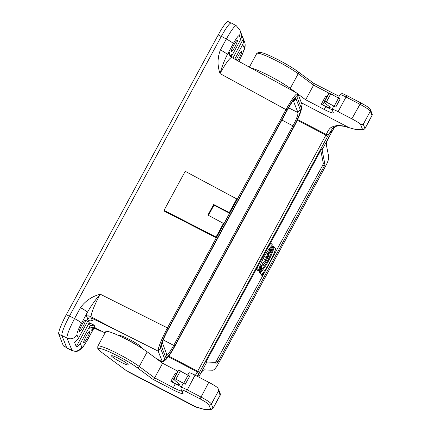 <?xml version="1.0" encoding="UTF-8"?>
<svg xmlns="http://www.w3.org/2000/svg" width="431" height="431" viewBox="0 0 431 431"><rect width="100%" height="100%" fill="white"/><g stroke="black" fill="none" stroke-linecap="round" stroke-linejoin="round"><path stroke-width="0.65" d="M292.681 101.463L293.527 101.274L297.95 112.529C298.241 114.56 296.571 118.994 292.929 125.83L173.715 345.398C170.051 352.014 167.713 354.966 166.711 354.244L162.266 342.489M72.09 350.608L66.967 338.017L61.892 335.469C61.671 332.576 64.197 326.1 69.477 316.047L221.367 36.301C226.302 27.46 229.588 23.01 231.231 22.945M141.438 347.936L141.551 347.725A13.049 1.546 -151.5 0 0 129.214 339.289L124.866 337.252C121.057 335.625 118.94 335.032 118.514 335.474L118.509 335.485M88.463 320.723L90.144 325.502L89.292 327.07A3.728 3.663 158.5 0 1 90.558 325.707L90.144 325.502M95.224 327.916C92.875 326.838 91.086 327.043 89.864 328.524L89.292 327.07L80.344 343.545C78.981 345.614 77.612 346.659 76.249 346.68L89.249 322.733L94.152 325.179L95.224 327.916L105.056 332.921M168.095 329.052L167.255 328.239C161.269 339.747 158.22 347.316 158.118 350.947L162.412 361.857L164.841 359.287A18.544 2.57 117.5 0 0 167.503 357.752A18.544 2.57 117.5 0 0 174.862 346.249L293.743 127.307A18.544 2.57 117.5 0 0 301.005 110.756A18.544 2.57 117.5 0 0 301.291 107.976L296.997 97.067A18.544 2.57 117.5 0 0 286.976 110.104L168.095 329.052A18.544 2.57 117.5 0 0 160.547 348.377L164.841 359.287M91.011 316.807C88.834 315.654 87.234 315.573 86.211 316.553L87.407 312.308C90.855 306.199 95.127 300.154 100.229 294.174C94.481 304.976 91.41 312.518 91.011 316.807L115.567 329.753L91.329 318.013L92.406 320.756L91.787 320.443M301.695 108.133L302.104 104.571L297.816 93.662C296.269 93.069 292.374 98.279 286.13 109.291L286.976 110.104M231.372 57.258A3.728 3.663 158.5 0 1 231.797 55.879L240.746 39.404C241.613 37.071 241.888 35.461 241.57 34.561L243.31 38.989C243.86 40.476 243.666 42.297 242.734 44.463L234.766 59.144M76.249 346.68L74.515 342.203M94.152 325.179L90.558 325.707M86.345 335.771A6.524 0.905 117.5 0 0 83.759 342.661A6.524 0.905 117.5 0 0 87.579 337.295A6.524 0.905 117.5 0 0 89.793 331.094A6.524 0.905 117.5 0 0 86.345 335.771M93.64 328.503L91.609 330.275A11.928 1.654 117.5 0 0 92.493 327.248M237.643 60.717A6.524 0.905 117.5 0 0 240.789 54.791A6.524 0.905 117.5 0 0 241.683 51.354A6.524 0.905 117.5 0 0 238.23 56.03A6.524 0.905 117.5 0 0 236.328 59.995M66.961 348.065L71.805 350.317A7.456 7.332 -21.5 0 0 81.771 347.165C82.542 347.725 84.557 345.107 87.811 339.305L93.683 328.492M229.324 212.553L213.657 204.515L207.914 215.085L223.441 223.393L216.028 237.039L164.006 210.36L185.201 171.322L236.738 198.906L229.324 212.553L229.588 213.216L213.948 205.194L213.657 204.515M223.441 223.393L223.7 224.055L229.588 213.216M164.006 210.36L164.319 211.147L216.34 237.831L216.028 237.039M167.255 328.239L237.045 199.693L236.738 198.906M92.406 320.756C91.227 319.991 89.944 319.958 88.57 320.648A3.728 3.663 158.5 0 0 87.304 322.011L86.728 320.556C87.665 318.342 89.201 317.496 91.329 318.013M100.455 331.132L95.72 328.778L94.184 328.427L91.609 330.275M157.557 359.513L162.627 362.035L165.822 359.729M286.13 109.291L237.045 199.693M297.676 93.522L231.792 57.517C229.75 57.727 225.822 63.077 220.004 73.577C217.294 65.534 217.434 57.652 220.413 49.931L226.34 39.022C231.334 30.208 234.631 25.763 236.226 25.671M69.477 316.047L74.547 318.595C69.332 328.675 66.805 335.151 66.967 338.017A7.456 7.332 -21.5 0 0 76.933 334.871C76.799 333.131 78.318 329.246 81.486 323.218L87.407 312.308A7.456 0.884 -151.5 0 0 80.468 307.68C85.333 300.951 91.922 296.447 100.229 294.174L167.433 327.91M162.342 343.157L161.517 346.589A16.497 2.284 117.5 0 1 161.77 344.116A16.497 2.284 117.5 0 1 168.23 329.397L287.111 110.455A16.497 2.284 117.5 0 1 293.656 100.224A16.497 2.284 117.5 0 1 296.027 98.855L293.581 101.441M161.517 346.589L165.811 357.498A16.497 2.284 117.5 0 0 174.727 345.904L293.603 126.956A16.497 2.284 117.5 0 0 300.321 109.765L296.027 98.855M87.304 322.011L78.356 338.491C76.928 340.393 75.641 341.648 74.509 342.257L74.574 342.128M86.728 320.556A11.928 1.654 117.5 0 0 88.172 315.885M81.992 324.71A6.524 0.905 117.5 0 0 79.412 331.601A6.524 0.905 117.5 0 0 83.226 326.235A6.524 0.905 117.5 0 0 85.44 320.028A6.524 0.905 117.5 0 0 81.992 324.71M61.892 335.469L66.74 347.801M93.742 328.535A7.456 0.884 -151.5 0 0 93.759 328.476L87.816 339.45A7.456 0.884 -151.5 0 0 87.811 339.305M285.952 109.619L220.004 73.577C222.17 66.175 224.621 59.834 227.352 54.554L229.486 52.674C228.974 54.516 229.745 56.132 231.792 57.517M230.052 55.89A11.928 1.654 117.5 0 0 231.226 54.425L231.797 55.879M233.877 44.969A6.524 0.905 117.5 0 0 231.296 51.855A6.524 0.905 117.5 0 0 235.116 46.489A6.524 0.905 117.5 0 0 237.33 40.288A6.524 0.905 117.5 0 0 233.877 44.969M230.73 56.714L231.226 54.425M240.746 39.404L239.324 35.784C238.548 35.223 236.533 37.847 233.279 43.644L227.352 54.554A7.456 0.884 -151.5 0 0 220.413 49.931M213.948 205.194L208.426 215.36M66.692 347.672L63.556 346.034A18.635 2.581 -62.5 0 1 63.341 345.775L58.74 334.079A18.635 2.581 -62.5 0 1 66.331 314.657L218.215 34.916A18.635 2.581 -62.5 0 1 228.08 21.55L230.768 22.956M117.485 357.832A7.085 0.84 -151.5 0 0 123.255 360.962M298.004 94.103L305.654 99.771L324.214 109.452A11.184 1.325 -151.5 0 0 333.298 112.89A11.184 1.325 -151.5 0 0 333.287 112.674L332.048 109.517A7.456 0.884 28.5 0 1 332.042 109.372A7.456 0.884 28.5 0 1 338.093 111.667L351.841 118.837A11.184 1.325 28.5 0 1 360.359 123.95L362.433 129.23A5.592 0.663 28.5 0 1 362.266 129.397L355.79 129.472A5.592 0.663 28.5 0 1 355.284 129.381L349.196 127.705L301.42 102.788M326.924 96.63L325.755 96.021L321.337 104.151L325.717 106.689A11.184 1.325 -151.5 0 0 332.085 109.625M176.451 373.769L175.277 373.16L170.865 381.29L175.245 383.827A11.184 1.325 -151.5 0 0 181.462 386.704M262.188 274.649L262.63 274.87L262.7 274.353L262.237 274.488M262.63 274.87L263.433 273.696L263.007 273.222L262.301 274.52M262.77 273.389L263.125 273.561M262.409 274.035L262.77 274.213M268.982 255.588L267.926 257.528A1.148 0.35 -63.7 0 1 267.166 258.277A1.148 0.35 -63.7 0 1 267.425 256.962L268.481 255.023L268.982 255.588L268.346 255.276M266.315 257.307L267.295 257.065A1.368 0.42 116.3 0 0 267.069 258.476A1.368 0.42 116.3 0 0 267.974 257.587L269.133 255.448L268.012 254.182L268.432 254.969L267.409 256.849L266.315 257.307L265.404 257.129L266.196 257.522A1.368 0.42 116.3 0 0 266.272 258.083L267.069 258.476M268.012 254.182L267.112 253.983L267.635 254.576L266.617 256.456L267.409 256.849M267.635 254.576L268.432 254.969M267.112 253.983L267.904 254.376M266.617 256.456L265.523 256.914M259.952 271.341L259.845 271.541A1.907 0.587 116.3 0 0 261.154 270.14A1.907 0.587 116.3 0 0 261.563 268.152L261.251 267.796A1.907 0.587 116.3 0 0 261.191 267.753A1.907 0.587 116.3 0 0 259.877 269.095A1.907 0.587 116.3 0 0 259.44 271.131L259.548 270.932A1.686 0.517 -63.7 0 1 259.931 269.138A1.686 0.517 -63.7 0 1 261.094 267.953A1.686 0.517 -63.7 0 1 261.148 267.99L261.461 268.346A1.686 0.517 -63.7 0 1 261.105 270.086A1.686 0.517 -63.7 0 1 259.952 271.341L259.688 271.212M260.723 268.071A1.686 0.517 -63.7 0 1 260.372 269.564M260.48 269.612L259.85 269.3M259.624 271.336L258.648 270.738A1.907 0.587 116.3 0 1 258.605 269.984M260.459 267.403A1.907 0.587 116.3 0 0 260.399 267.36A1.907 0.587 116.3 0 0 258.842 269.224M259.845 271.541L259.09 271.072M261.094 266.924L262.193 268.163L261.278 266.816L264.004 264.833L262.905 263.589L263.82 264.941L261.094 266.924L260.297 266.53L262.193 268.163M263.82 264.941L263.023 264.548L260.416 266.31L261.213 266.703M262.797 263.788L262.005 263.395L263.023 264.548M262.905 263.589L262.005 263.395M263.481 262.533L264.575 263.772L263.583 262.334L262.684 262.14L264.575 263.772M262.684 262.14L263.583 262.334M265.011 259.71L266.083 260.922L265.334 262.447L267.037 259.311L266.191 260.728L265.119 259.51L264.214 259.317L265.291 260.529L264.489 262L265.334 262.447M264.214 259.317L265.119 259.51M266.988 259.257L266.196 258.864L265.566 260.022M264.489 262L265.286 262.393M265.291 260.529L266.083 260.922M270.356 252.938L269.009 253.347L270.307 250.955L270.356 252.938L269.423 252.588M268.917 253.374L270.479 252.905L270.404 249.781L270.307 250.815L268.917 253.374L268.12 252.981L267.446 253.363L268.244 253.757M270.285 249.991L269.494 249.603L269.51 250.422L270.307 250.815M270.404 249.781L269.494 249.603M268.357 253.547L267.565 253.153M269.51 250.422L268.12 252.981M271.837 250.4L271.309 249.808L272.909 246.866L273.54 247.265L272.44 246.026L272.861 246.812L271.261 249.754L270.63 249.355L271.837 250.4M270.738 249.161L269.838 248.962L271.729 250.6M269.838 248.962L270.63 249.355M271.584 245.88L272.063 246.419L270.609 249.096M272.063 246.419L272.861 246.812M271.6 245.859L272.333 246.22M271.751 245.686L272.44 246.026M272.764 247.13L273.432 247.459M258.131 265.814A29.82 9.159 116.3 0 0 256.849 269.294L258.314 270.954A24.228 7.446 -63.7 0 1 272.446 244.932L270.975 243.273A29.82 9.159 116.3 0 0 268.939 245.907M256.052 268.906L256.849 269.294M270.975 243.273L270.496 243.036M258.314 270.954L256.3 269.186M261.612 274.676A29.82 9.159 116.3 0 0 275.743 248.655L274.272 246.995A24.228 7.446 -63.7 0 1 260.146 273.022L261.612 274.676L259.349 272.629L260.146 273.022M273.346 247.049A24.228 7.446 -63.7 0 0 273.475 246.602L274.272 246.995M273.254 247.372A24.228 7.446 -63.7 0 1 259.349 272.629M128.212 364.674A9.504 1.126 28.5 0 1 128.222 364.858A9.504 1.126 28.5 0 1 119.328 361.313A9.504 1.126 28.5 0 1 111.516 355.79A9.504 1.126 28.5 0 1 119.818 359.018A9.504 1.126 28.5 0 1 128.212 364.674M126.229 370.568L196.967 407.408M170.865 381.29L172.174 381.974A9.32 1.104 -151.5 0 0 179.743 384.84A9.32 1.104 -151.5 0 0 178.703 383.59L176.764 382.033A26.092 3.087 28.5 0 1 173.86 378.542L178.278 370.407A26.092 3.087 28.5 0 1 178.628 370.17L189.71 376.112L185.292 384.242A7.456 0.884 -151.5 0 0 183.067 383.746L181.036 387.485A7.456 0.884 28.5 0 1 187.092 389.78L200.841 396.951A11.184 1.325 28.5 0 1 211.405 403.966L213.065 408.195A7.456 0.884 28.5 0 1 213.07 408.34L220.139 395.329A7.456 0.884 -151.5 0 0 220.133 395.184L213.065 408.195A1.864 1.832 158.5 0 1 210.549 408.971L208.884 404.741A9.32 1.104 -151.5 0 0 200.081 398.89L186.332 391.725A5.592 0.663 -151.5 0 0 181.796 390.109L183.04 393.271A13.049 1.546 28.5 0 1 172.454 389.511L152.983 379.355C153.479 379.377 154.034 378.887 154.648 377.885L173.214 387.566A11.184 1.325 -151.5 0 0 181.71 391.116M187.868 374.905L188.983 372.847A7.456 0.884 28.5 0 1 195.038 375.142L208.787 382.313A11.184 1.325 28.5 0 1 217.305 387.426L218.355 388.924L218.469 390.955L211.405 403.966A1.864 1.832 158.5 0 1 208.884 404.741M147.208 351.847L139.256 366.485A26.092 3.087 28.5 0 0 114.29 351.885A26.092 3.087 28.5 0 0 97.821 346.249L105.767 331.611A26.092 3.087 28.5 0 1 122.237 337.247A26.092 3.087 28.5 0 1 147.208 351.847L162.595 363.247L154.648 377.885L139.256 366.485A1.864 1.417 126.5 0 1 137.053 367.557A24.228 2.866 -151.5 0 0 107.222 350.958A24.228 2.866 -151.5 0 0 102.68 353.091L126.326 370.644M162.595 363.247L177.847 371.199M197.845 376.608L198.696 373.828L197.393 371.888L168.322 356.728M195.405 375.336L197.694 371.21L168.774 356.125M297.622 119.559L326.278 134.51C329.483 127.544 330.674 127.14 336.175 125.712C339.946 125.189 344.283 125.852 349.196 127.705L343.997 126.235L338.626 125.841C336.87 126.337 336.401 125.626 332.517 128.422L328.465 134.822L326.278 134.51L325.884 135.118L297.315 120.222M331.87 131.299L328.449 134.817L327.657 136.298M332.085 130.895L332.339 131.029L334.623 127.016M321.337 104.151L322.647 104.835A9.32 1.104 -151.5 0 0 330.216 107.702A9.32 1.104 -151.5 0 0 329.176 106.452L327.237 104.889A26.092 3.087 28.5 0 1 324.338 101.404L328.751 93.268A26.092 3.087 28.5 0 1 329.101 93.031L340.183 98.974L335.765 107.103A7.456 0.884 -151.5 0 0 333.54 106.608L332.042 109.372M250.993 68.012A26.092 3.087 28.5 0 1 290.262 88.371L295.919 92.563M313.703 83.35C314.145 83.485 314.113 84.083 313.601 85.133L328.907 93.112M305.654 99.771L313.601 85.133L298.209 73.733A1.864 1.417 -53.5 0 0 297.999 71.681L313.865 83.431M362.433 129.23A1.864 1.832 158.5 0 0 364.955 128.454L372.018 115.443A7.456 0.884 28.5 0 1 372.023 115.589L364.96 128.6A7.456 0.884 -151.5 0 0 364.955 128.454L363.29 124.225C362.633 124.748 361.657 124.656 360.359 123.95M198.713 377.06L200.205 374.27C201.816 371.447 203.206 369.976 204.38 369.857L212.558 370.245C213.948 370.164 215.619 368.446 217.563 365.089L326.369 164.701C328.158 161.172 328.912 158.425 328.637 156.453L326.418 145.091C326.213 143.421 326.87 141.12 328.39 138.189L332.339 131.029M327.641 136.288L325.884 135.118L197.694 371.21L199.456 372.379L327.641 136.288L328.39 138.184L322.081 149.81L324.866 164.071A1.864 0.571 -63.7 0 1 324.317 165.989L217.941 361.911A1.864 0.571 -63.7 0 1 216.782 363.144L205.819 362.864M197.242 376.29L199.456 372.379M205.776 362.859L206.514 360.887L321.273 149.519L322.259 148.189L322.081 149.81M216.782 363.144L215.22 362.374L206.007 361.932M215.22 362.374L216.378 361.14L217.941 361.911M320.788 150.419L323.304 163.301L322.754 165.213L216.378 361.14M199.472 372.389L200.205 374.275L206.514 362.654M261.278 274.515A1.568 0.479 116.3 0 0 261.326 275.07A1.568 0.479 116.3 0 0 261.375 275.107L262.167 275.501A1.568 0.479 116.3 0 0 263.293 274.31A1.568 0.479 116.3 0 0 263.556 272.694A1.568 0.479 116.3 0 0 262.474 273.798A1.568 0.479 116.3 0 0 262.118 275.463A1.568 0.479 116.3 0 0 262.167 275.501M262.188 275.334A1.417 0.436 -63.7 0 1 262.511 273.825A1.417 0.436 -63.7 0 1 263.486 272.828A1.417 0.436 -63.7 0 1 263.249 274.288A1.417 0.436 -63.7 0 1 262.237 275.366A1.417 0.436 -63.7 0 1 262.188 275.334M263.158 273.599L262.695 274.736L263.158 273.599M173.86 378.542A26.092 3.087 28.5 0 1 174.21 378.305L185.292 384.242M324.338 101.404A26.092 3.087 28.5 0 1 324.683 101.166L335.765 107.103M297.95 112.529L288.571 107.842M293.527 101.274L293.199 101.113M156.787 358.948L162.325 361.701M158.172 351.136L115.567 329.753M232.918 58.131L243.31 38.989M80.344 343.545L81.771 347.165M238.747 61.321L239.609 59.731C242.777 53.703 244.291 49.818 244.161 48.078L242.734 44.463M233.279 43.644A7.456 0.884 28.5 0 0 226.34 39.022L221.367 36.301M81.486 323.218A7.456 0.884 -151.5 0 0 74.547 318.595L80.468 307.68M76.933 334.871L78.356 338.491M292.929 125.83L281.901 120.05M163.225 339.897L173.715 345.398M160.547 348.377L158.118 350.947M173.882 345.086L174.727 345.904M293.603 126.956L292.762 126.143M166.635 354.072L165.811 357.498M239.609 59.731A7.456 0.884 28.5 0 1 239.614 59.877C245.551 48.089 245.81 45.562 244.549 41.936L239.711 29.642L236.231 25.682L231.264 22.962M244.161 48.078A7.456 7.332 -21.5 0 0 244.56 41.969M239.324 35.784A7.456 7.332 -21.5 0 0 239.722 29.669M297.816 93.662L296.997 97.067M302.104 104.571L301.291 107.976M300.321 109.765L297.875 112.351M63.341 345.775L66.616 347.483M58.74 334.079L62.016 335.787M66.331 314.657L69.369 316.241M218.215 34.916L221.259 36.5M137.37 345.436A13.049 1.546 -151.5 0 0 124.343 338.206A13.049 1.546 -151.5 0 0 122.819 337.538M324.214 109.452L325.717 106.689M175.245 383.827L172.454 389.511M267.926 257.528L267.301 257.221M261.461 268.346L260.663 267.953M259.44 271.131L258.648 270.738M218.339 388.843L220.23 393.648A1.864 1.832 -21.5 0 1 220.133 395.184L218.469 390.955M128.621 372.088L194.764 406.584L203.4 409.121A5.592 0.663 -151.5 0 0 203.901 409.213L210.376 409.138A5.592 0.663 -151.5 0 0 210.549 408.971M152.983 379.355L137.053 367.557M195.038 375.142L186.332 391.725M208.787 382.313L200.081 398.89M196.789 407.365L203.788 409.294A1.864 1.649 -74.6 0 1 203.4 409.121M204.827 409.45A1.864 1.81 -90.7 0 1 203.901 409.213M203.788 409.294L211.282 409.375A1.864 1.81 -90.7 0 1 210.376 409.138M181.036 387.485L180.945 389.166A1.864 1.832 -21.5 0 0 181.796 390.109M180.945 389.166L182.189 392.329A1.864 1.832 -21.5 0 0 183.04 393.271M97.821 346.249L97.778 348.372C98.5 349.309 97.244 348.846 102.454 352.962A1.864 1.417 -53.5 0 0 102.68 353.091M363.29 124.225L370.353 111.214L372.018 115.443A1.864 1.832 -21.5 0 0 372.12 113.913L372.023 115.589M338.093 111.667L346.039 97.029L359.788 104.2A11.184 1.325 28.5 0 1 370.353 111.214A1.864 1.832 -21.5 0 0 370.45 109.679L372.115 113.908M351.841 118.837L360.795 102.885M338.34 97.767L339.989 94.734A7.456 0.884 28.5 0 1 346.039 97.029L347.047 95.72M290.262 88.371L298.209 73.733A26.092 3.087 28.5 0 0 273.238 59.133A26.092 3.087 28.5 0 0 256.768 53.492L249.371 67.123M332.333 94.508L333.168 93.505M363.193 129.634A1.864 1.81 -90.7 0 1 362.266 129.397M364.96 128.6L363.171 129.634L356.696 129.709A1.864 1.81 -90.7 0 1 355.79 129.472M355.694 129.559A1.864 1.649 -74.6 0 1 355.284 129.381M322.754 165.213L324.317 165.989M324.866 164.071L323.304 163.301M178.628 370.17L174.21 378.305M178.693 370.154L174.28 378.283M180.4 370.859L175.988 378.989M188.169 375.067L183.751 383.197M173.838 378.908L172.174 381.974M329.101 93.031L324.683 101.166M329.171 93.015L324.753 101.145M330.873 93.721L326.461 101.851M338.642 97.929L334.23 106.058M324.311 101.77L322.647 104.835M94.411 328.433L93.198 328.627M72.058 350.597L66.988 348.081M87.816 339.45L83.258 346.718L80.489 349.611L77.602 351.082C76.777 351.626 74.919 351.459 72.031 350.581M167.503 357.752L165.72 359.853M238.812 61.353L239.614 59.877M301.005 110.756L301.732 108.014M260.399 267.36L261.191 267.753M220.23 393.648L220.139 395.329M211.282 409.375L213.07 408.34M102.454 352.962L126.353 370.66M194.764 406.584L196.838 407.381M370.45 109.679C367.821 106.22 364.674 105.202 360.774 102.864L347.03 95.693C344.488 95.003 342.737 92.196 339.989 94.734M339.127 96.318L313.79 83.377M297.999 71.681C291.184 66.563 276.406 58.374 267.274 54.651C263.686 53.018 260.744 52.237 258.444 52.318L256.768 53.492M356.696 129.709L349.66 127.894M331.87 131.396L334.634 127.01M263.271 272.554L263.556 272.694"/></g></svg>
